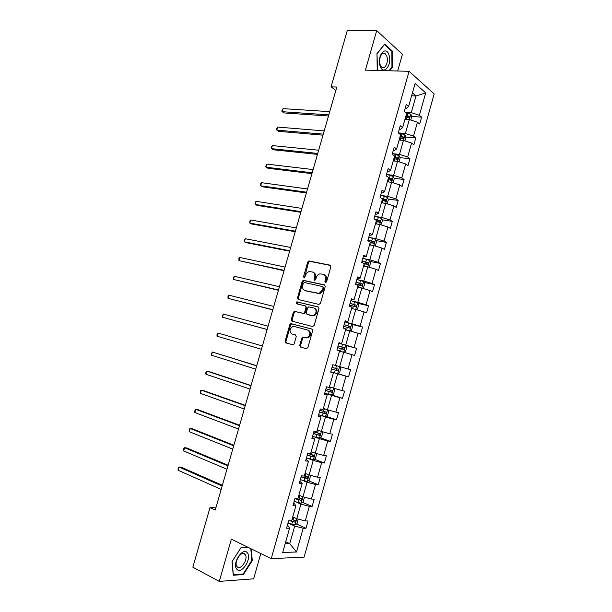 <?xml version="1.0" encoding="UTF-8"?>
<svg xmlns="http://www.w3.org/2000/svg" width="612" height="612" viewBox="0 0 612 612"><rect width="100%" height="100%" fill="white"/><g stroke="black" fill="none" stroke-linecap="round" stroke-linejoin="round"><path stroke-width="0.92" d="M325.469 282.645L326.571 281.834L330.847 266.794L330.067 265.141L308.815 260.949L307.714 262.097L303.498 276.823L304.332 277.955L305.633 275.255C306.26 273.334 307.415 272.118 309.098 271.613L312.258 271.942C314.407 272.684 315.211 274.436 314.66 277.198L314.109 279.126L314.637 280.281L315.723 279.477L316.274 277.55C316.901 275.622 318.064 274.398 319.755 273.885L323.014 274.214C325.209 274.964 326.028 276.739 325.477 279.531L324.926 281.474L325.469 282.645M299.727 345.313L300.469 347.058L306.298 348.702L307.867 347.601L312.656 330.755L311.898 329.026L290.776 323.633L289.805 324.72L285.085 341.205L285.804 342.919L293.263 344.831L294.196 343.76L296.231 336.646L295.497 334.925L292.077 333.991C289.139 331.589 289.361 329.103 292.735 326.533L294.219 326.487L307.76 330.075C310.774 332.454 310.59 334.963 307.209 337.61L302.726 337.074L301.77 338.161L299.727 345.313L300.576 345.566L301.188 347.256M397.678 71.007L402.421 54.3L376.709 30.6L365.41 70.135L409.084 71.313L271.223 558.649L231.359 539.157L219.287 581.4L192.849 567.209L210 507.6L215.248 510.048L336.799 87.072L331.077 86.828L335.835 90.415M376.709 30.6L347.195 30.807L331.077 86.828M318.89 304.432L320.466 303.292L325.232 286.546L324.459 284.871L303.246 280.304L302.183 281.436L297.493 297.83L298.22 299.49L318.89 304.432M318.951 308.624L314.178 325.416L312.602 326.533L292.023 321.17L291.297 319.487L293.309 312.449L294.311 311.347L303.644 313.39L304.646 312.288L305.992 307.576L305.25 305.893L296.629 303.797C295.848 303.17 295.917 302.519 296.835 301.854L318.186 306.918L318.951 308.624M219.287 581.4L253.636 578.822L260.804 553.554M287.326 525.578L288.298 526.014L289.553 528.232L286.577 528.232L288.703 520.728L291.656 520.766L295.871 505.841L292.934 505.734L295.053 498.244L297.975 498.39L302.175 483.511L299.276 483.296L301.379 475.83L304.271 476.082L308.463 461.241L305.595 460.92L307.698 453.477L310.552 453.836L314.729 439.041L311.89 438.613L313.987 431.192L316.809 431.651L320.979 416.894L318.179 416.374L320.267 408.969L323.06 409.535L327.206 394.824L324.444 394.189L326.525 386.815L329.279 387.473L333.425 372.807L330.687 372.073L332.767 364.714L335.491 365.479L339.622 350.852L336.921 350.018L338.987 342.682L341.68 343.554L345.795 328.965L343.133 328.032L345.199 320.711L347.853 321.683L351.961 307.14L349.322 306.099L351.387 298.809L354.011 299.872L358.104 285.368L355.503 284.236L357.553 276.961L360.147 278.131L364.232 263.665L361.661 262.433L363.712 255.181L366.267 256.443L370.337 242.023L367.797 240.692L369.847 233.455L372.371 234.817L376.434 220.442L373.924 219.012L375.959 211.798L378.461 213.259L382.508 198.915L380.029 197.385L382.064 190.194L384.527 191.755L388.566 177.457L386.118 175.828L388.146 168.66L390.578 170.312L394.61 156.052L392.193 154.331L394.212 147.178L396.614 148.93L400.631 134.709L398.251 132.896L400.263 125.758L402.635 127.61L406.636 113.427L404.287 111.514L406.299 104.407L408.64 106.35L415.097 83.454L425.707 92.863L419.396 115.285L421.614 117.129L419.671 124.037L417.445 122.224L413.536 136.109L415.785 137.868L413.842 144.792L411.578 143.063L407.661 156.993L409.941 158.653L407.99 165.6L405.695 163.962L401.763 177.931L404.073 179.5L402.122 186.469L399.797 184.923L395.857 198.923L398.198 200.407L396.232 207.392L393.883 205.938L389.936 219.983L392.3 221.368L390.334 228.368L387.954 227.014L383.992 241.09L386.394 242.39L384.42 249.405L382.01 248.143L378.032 262.265L380.465 263.466L378.484 270.504L376.043 269.334L372.058 283.494L374.521 284.595L372.54 291.656L370.069 290.578L366.068 304.776L368.562 305.793L366.573 312.87L364.071 311.89L360.063 326.127L362.587 327.045L360.59 334.137L358.058 333.257L354.042 347.532L356.589 348.35L354.593 355.473L352.03 354.677L347.998 368.998L350.584 369.725L348.58 376.862L345.987 376.166L341.94 390.525L344.556 391.152L342.544 398.305L339.92 397.708L335.866 412.106L338.512 412.641L336.493 419.817L333.838 419.312L329.776 433.755L332.454 434.183L330.434 441.382L327.741 440.977L323.672 455.458L326.38 455.795L324.352 463.009L321.629 462.703L317.544 477.222L320.283 477.459L318.248 484.696L315.501 484.49L311.401 499.055L314.178 499.185L312.135 506.445L309.351 506.338L305.243 520.942L308.05 520.98L306 528.255L303.185 528.248L296.506 551.986L282.698 552.491L289.553 528.232M409.084 71.313L434.183 93.919L304.103 557.134L271.223 558.649M287.984 523.252L294.999 524.981L296.766 518.724L292.735 516.949M305.243 520.942L296.774 518.724L300.89 504.112L295.695 501.894M300.89 504.112L309.351 506.338M293.584 503.439L294.556 503.852L295.871 505.841M301.838 480.129L307.063 482.241L302.948 496.814L298.901 495.116M302.948 496.814L311.401 499.055M307.063 482.241L315.501 484.49M299.819 481.361L302.175 483.511M300.301 479.67L307.278 481.453L309.106 474.958L305.044 473.351M317.544 477.222L309.114 474.958L313.214 460.423L307.966 458.426M313.214 460.423L321.629 462.703M306.038 459.344L308.463 461.241M314.078 436.777L319.342 438.674L315.257 453.171L311.171 451.641M315.257 453.171L323.672 455.458M319.342 438.674L327.741 440.977M312.235 437.396L314.729 439.041M312.541 436.325L319.479 438.169L321.377 431.437L317.284 429.991M329.776 433.755L321.384 431.437L325.462 416.986L320.175 415.196M325.462 416.986L333.838 419.312M318.424 415.502L320.979 416.894M318.638 414.745L325.561 416.611L327.489 409.765L323.373 408.403M335.866 412.106L327.497 409.772L331.559 395.352L326.25 393.669M331.559 395.352L339.92 397.708M324.589 393.677L327.206 394.824M324.712 393.225L331.62 395.123L333.586 388.161L329.455 386.876M341.94 390.525L333.586 388.161L337.64 373.787L332.308 372.203M337.64 373.787L345.987 376.166M330.732 371.912L333.425 372.807M330.778 371.767L337.617 373.71L339.584 372.708L340.785 368.439L339.652 366.626L335.514 365.41M337.663 373.687L343.707 352.275L339.545 351.127M339.645 366.603L347.998 368.998M343.737 352.29L345.589 351.395L346.79 347.134L345.681 345.267L343.699 352.275L352.03 354.677M345.573 329.761L349.758 330.832L345.726 345.122L340.364 343.676M345.726 345.122L354.042 347.532M349.942 330.885L351.579 330.136L352.78 325.89L351.686 323.97L349.75 330.824L358.058 333.257M338.903 342.98L341.68 343.554M351.586 308.448L355.786 309.435L351.77 323.694L346.384 322.348M351.77 323.694L360.063 326.127M355.786 309.435L364.071 311.89M345.015 321.354L347.853 321.683M357.592 287.196L361.799 288.107L357.791 302.32L352.39 301.081M357.791 302.32L366.068 304.776M362.342 288.267L363.52 287.793L364.706 283.578L363.643 281.558L361.799 288.107L370.069 290.578M351.104 299.788L354.011 299.872M363.574 266.006L367.797 266.84L363.803 281.007L358.38 279.875M363.803 281.007L372.058 283.494M368.539 267.062L369.457 266.717L370.642 262.502L369.602 260.437L367.797 266.832L376.043 269.334M357.178 278.284L360.147 278.131M369.533 244.869L373.779 245.626L369.793 259.756L364.354 258.723M369.793 259.756L378.032 262.265M373.779 245.626L382.01 248.143M363.237 256.841L366.267 256.443M375.485 223.793L379.746 224.466L375.768 238.565L370.306 237.632M375.768 238.565L383.992 241.09M380.939 224.833L382.477 220.534L381.46 218.369L379.738 224.466L387.954 227.014M369.281 235.459L372.371 234.817M381.421 202.771L385.698 203.375L381.727 217.428L376.25 216.594M381.727 217.428L389.936 219.983M385.698 203.375L393.883 205.938M375.301 214.131L376.326 214.292L378.461 213.259M387.335 181.81L391.626 182.338L387.671 196.353L382.171 195.618M387.671 196.353L395.857 198.923M391.626 182.338L399.797 184.923M381.307 192.864L382.339 193.002L384.527 191.755M393.233 160.91L397.54 161.354L393.6 175.338L388.077 174.695M393.6 175.338L401.763 177.931M399.024 161.828L400.103 158.011L399.131 155.693L397.54 161.354L405.695 163.962M387.297 171.658L388.337 171.781L390.578 170.312M399.123 140.064L403.446 140.431L399.514 154.369L393.967 153.834M399.514 154.369L407.661 156.993M403.446 140.431L411.578 143.063M393.271 150.514L394.312 150.613L396.614 148.93M404.991 119.271L409.329 119.562L405.404 133.47L399.843 133.034M405.404 133.47L413.536 136.109M410.805 120.051L411.769 116.609L410.836 114.199L409.321 119.562L417.445 122.224M399.231 129.423L400.271 129.499L402.635 127.61M411.624 95.778L415.976 95.985L411.287 112.623L405.702 112.279M411.287 112.623L419.396 115.285M425.707 92.863L415.976 95.985L412.427 92.925M215.898 507.776L210 507.6M285.169 543.747L289.744 543.64L294.709 526.045L289.53 523.727M285.728 541.765L289.744 543.64L296.506 551.986M405.167 108.393L406.215 108.454L408.64 106.35M294.709 526.045L303.185 528.248M405.878 116.119L407.653 116.234L408.089 117.428M411.723 116.494L421.614 117.129M400.103 136.583L400.776 136.637M405.848 137.05L415.785 137.868M399.957 157.659L409.941 158.653M394.036 178.321L404.073 179.5M388.092 199.038L398.198 200.407M382.133 219.8L392.3 221.368M376.143 240.615L386.394 242.39M370.13 261.485L380.465 263.466M364.086 282.4L374.521 284.595M358.02 303.368L368.562 305.793M351.915 324.375L362.587 327.045M345.78 345.436L356.589 348.35M337.74 373.649L348.58 376.862M331.941 394.947L342.544 398.305M326.104 416.305L336.493 419.817M320.237 437.725L330.434 441.382M314.331 459.199L324.352 463.009M308.402 480.741L318.248 484.696M302.435 502.337L312.135 506.445M296.445 523.994L306 528.255M389.63 70.785L392.422 67.198L392.3 51.018L384.642 44.049L376.984 53.611L377.589 70.464M247.845 547.22L241.182 547.403L232.047 561.564L233.241 575.257L243.415 574.569L252.259 560.6L251.356 548.941M325.813 282.637L326.288 279.875C326.839 277.175 326.066 275.423 323.985 274.604M313.206 272.325C315.264 273.12 316.022 274.857 315.478 277.542L314.996 280.265M330.602 265.447L309.634 261.309L308.532 262.456L304.386 277.94M324.941 285.131L304.072 280.64L303.009 281.765L298.327 298.143L298.664 299.597M323.144 287.739L322.608 286.561L304.393 282.514L303.322 283.31L302.749 285.33C302.198 288.076 302.978 289.836 305.105 290.616L319.189 293.416L322.562 289.79L323.144 287.739L323.962 288.068L322.815 286.653M323.962 288.068L323.373 290.119L320.015 293.737L305.939 290.937M305.449 305.962L306.826 307.882L305.487 312.587L304.485 313.688L295.673 311.63L294.158 312.74L292.146 319.77L292.567 321.315M318.592 307.117L298.021 302.152L297.157 303.919M311.822 315.593L313.329 315.54C316.817 312.908 317.039 310.399 313.979 308.02L308.616 306.857L307.599 307.974L306.252 312.686L307.002 314.384L314.155 315.838C317.651 313.206 317.865 310.697 314.805 308.318M307.668 314.622L307.002 314.384M312.656 315.884L307.836 314.675M308.601 330.35C311.615 332.721 311.432 335.231 308.05 337.878L303.567 337.342L302.611 338.421L300.576 345.566M292.758 334.206L292.077 333.991M295.726 335.016L292.926 334.259M312.197 329.164L291.626 323.909L290.654 324.995L285.942 341.458L286.531 343.125M391.802 67.182L392.422 67.198M391.504 51.01L392.3 51.018M251.731 560.332L252.259 560.6M242.482 574.087L243.415 574.569M410.836 114.199L404.999 112.095M329.73 111.659L283.088 108.63L282.201 111.705L284.075 112.937L328.483 115.997M405.664 116.869L408.946 117.994C409.811 117.886 409.971 117.343 409.436 116.349L406.138 115.209M405.986 115.752L409.436 116.349M283.088 108.63L281.742 111.063L282.201 111.705L328.812 114.865M404.922 140.913L405.94 137.287L404.968 134.854L398.32 132.628M324.199 130.914L277.733 127.082L276.838 130.157L278.735 131.343L322.975 135.168M399.804 137.631L403.094 138.74L403.599 137.103L400.279 135.971M400.133 136.468L401.832 136.958L402.237 138.159M277.733 127.082L276.746 128.252L276.394 129.484L276.838 130.157L323.274 134.127M399.131 155.693L392.445 153.428M318.653 150.215L272.355 145.572L271.46 148.662L273.38 149.787L317.452 154.385M393.929 158.454L397.226 159.548L397.754 157.919L394.396 156.787M394.273 157.238L396.002 157.743L396.369 158.952M272.355 145.572L271.384 146.712L271.032 147.943L271.46 148.662L317.727 153.444M388.964 54.95C385.835 44.584 376.457 56.281 380.159 66.096C383.433 76.286 392.522 64.604 388.964 54.95M386.815 56.273L385.208 53.741C381.934 50.804 378.025 59.242 380.151 64.711L381.72 67.167C385.002 70.12 388.895 61.766 386.815 56.273M377.964 70.472L377.206 69.829L376.992 53.825L384.413 44.561L391.833 51.309L391.955 66.983L389.002 70.77M247.309 552.804C242.796 546.6 231.611 563.92 236.821 569.206C241.518 575.127 252.32 558.06 247.309 552.804M245.06 554.288C241.778 549.783 233.516 561.946 236.898 566.398L237.119 566.689C240.531 571.08 248.625 558.855 245.236 554.526L245.06 554.288M250.821 548.673L251.739 560.508L243.163 574.041L233.31 574.699L232.155 561.433L240.998 547.725L248.449 547.518M393.111 182.804L394.243 178.796L393.233 176.47L386.555 174.29M313.092 169.57L266.97 164.115L266.075 167.206L268.01 168.285L311.921 173.647M388.039 179.331L391.336 180.418L391.887 178.788L388.505 177.656M388.39 178.061L390.15 178.582L390.487 179.806M266.97 164.115L265.654 166.449L266.075 167.206L312.158 172.798M387.144 203.827L388.368 199.634L387.342 197.362L380.649 195.205M307.515 188.97L261.576 182.697L260.674 185.803L262.625 186.821L306.367 192.964M382.125 200.269L385.438 201.333L386.004 199.711L381.49 198.288M382.5 198.946L384.282 199.481L384.588 200.713M261.576 182.697L260.62 183.761L260.261 185L260.674 185.803L306.581 192.214M381.46 218.369L374.72 216.181M301.923 208.424L256.16 201.333L255.258 204.439L257.231 205.403L300.806 212.326M376.204 221.261L379.517 222.317L380.106 220.703L373.97 218.844M374.46 219.31L378.392 220.435L378.667 221.682M256.16 201.333L255.219 202.358L255.258 204.439L300.989 211.675M374.735 245.917L375.385 245.687L376.571 241.495L375.508 239.315L368.784 237.211M296.323 227.924L250.736 220.006L249.834 223.12L251.823 224.038L295.229 231.734M370.26 242.306L373.588 243.354L374.192 241.74L368.026 239.881M367.95 240.149L372.494 241.449L372.731 242.704M250.736 220.006L249.803 220.993L249.834 223.12L295.382 231.183M369.602 260.437L362.824 258.302M290.7 247.477L245.297 238.726L244.395 241.855L246.399 242.712L289.629 251.195M362.908 263.03L367.636 264.445L368.263 262.839L362.067 260.98M362.006 261.202L366.573 262.517L366.772 263.787M245.297 238.726L244.012 240.929L244.395 241.855L289.767 250.744M363.643 281.558L356.85 279.447M285.07 267.077L239.85 257.491L238.94 260.628L284.029 270.711M355.618 283.83L361.669 285.597L362.312 283.999L356.092 282.132M356.046 282.308L360.636 283.647L360.797 284.932M239.85 257.491L238.932 258.409L238.94 260.628L284.129 270.351M356.146 309.542L357.561 308.938L358.754 304.707L357.645 302.688L350.86 300.653M279.424 286.73L234.381 276.31L233.47 279.447L278.406 290.272M349.62 305.044L355.687 306.811L356.345 305.212L350.102 303.345M350.064 303.476L354.685 304.83L354.799 306.138M234.381 276.31L233.478 277.19L233.47 279.447L278.483 290.012M351.686 323.97L344.854 321.92M273.763 306.428L228.903 295.168L227.993 298.312L272.768 309.879M343.615 326.318L349.689 328.078L350.362 326.487L344.097 324.62M344.074 324.697L348.718 326.074L348.779 327.412M228.903 295.168L228.008 296.009L227.993 298.312L272.814 309.718M345.681 345.267L338.834 343.24M268.087 326.181L223.411 314.071L222.493 317.23L267.123 329.539M337.587 347.654L343.676 349.406L344.365 347.815L338.069 345.948M338.061 345.979L342.728 347.371L342.72 348.756M223.411 314.071L222.164 316.136L222.493 317.23L267.138 329.478M216.985 336.187L217.038 333.792L217.91 333.027L262.395 345.987L217.91 333.027L216.985 336.187L261.446 349.291M338.352 369.212L336.722 368.73L335.927 370.291L331.551 369.036L337.64 370.796L338.352 369.212L332.025 367.338M331.62 395.123L333.555 394.082L334.764 389.806L333.716 388.199M256.726 365.716L212.387 352.022L211.469 355.197L255.74 369.151M325.485 390.502L331.597 392.246L332.316 390.655L325.966 388.788M332.316 390.655L330.702 390.15L329.891 391.703L325.5 390.441M256.688 365.838L212.387 352.022L211.155 354.019L211.469 355.197M325.561 416.611L327.519 415.517L328.728 411.226L327.787 409.849M251.035 385.522L208.99 371.545L206.856 371.071L205.93 374.246L250.017 389.064M319.403 412.014L325.53 413.75L326.265 412.167L319.892 410.292M324.727 411.692L323.832 413.177L319.441 411.907M250.966 385.744L206.856 371.071L205.632 373.029L205.93 374.246M319.479 438.169L321.461 437.006L322.669 432.707L321.858 431.567M245.328 405.373L203.467 390.578L201.31 390.165L200.384 393.348L244.28 409.03M313.313 433.587L319.449 435.316L320.198 433.732L313.803 431.865M318.707 433.288L317.75 434.711L313.359 433.426M245.236 405.702L201.31 390.165L200.468 390.816L200.384 393.348M315.93 453.354L316.595 454.242L315.379 458.564L313.336 459.811L306.428 457.967M239.606 425.279L197.928 409.665L195.748 409.306L194.823 412.496L238.527 429.05M307.201 455.221L313.344 456.942L314.117 455.359L307.691 453.492M312.663 454.938L311.661 456.307L307.262 455.014M239.483 425.707L195.748 409.306L194.547 411.188L194.823 412.496M307.278 481.453L309.29 480.175L310.513 475.845L310.001 475.203M233.876 445.238L192.375 428.79L190.179 428.492L189.246 431.689L232.759 449.116M301.073 476.916L307.232 478.63L308.012 477.046L304.294 475.998M306.581 476.649L305.549 477.957L301.15 476.656M233.723 445.766L190.179 428.492L189.353 429.066L189.246 431.689M304.08 497.112L304.401 497.502L303.185 501.848L301.096 503.225L294.15 501.435M228.123 465.242L186.805 447.969L184.587 447.724L183.654 450.937L226.975 469.236M294.93 498.673L301.096 500.379L301.892 498.795L298.151 497.755M300.484 498.413L299.429 499.667L295.015 498.367M227.939 465.877L184.587 447.724L183.776 448.259L183.654 450.937M294.999 524.981L297.057 523.581L298.166 519.091M222.363 485.301L181.221 467.193L178.987 467.01L178.054 470.223L221.177 489.409M289.591 520.736L294.946 522.181L295.757 520.605L291.993 519.565M294.357 520.231L293.286 521.447L290.922 520.751M222.148 486.043L178.987 467.01L178.184 467.499L178.054 470.223M326.288 279.875L325.477 279.531M314.928 279.462L314.109 279.126M315.478 277.542L314.66 277.198M304.325 277.16L303.498 276.823M308.532 262.456L307.714 262.097M310.062 261.301L309.244 260.942M330.465 265.317L330.067 265.141M325.737 281.818L324.926 281.474M298.327 298.143L297.493 297.83M303.009 281.765L302.183 281.436M304.539 280.633L303.705 280.296M318.355 293.791L317.536 293.469M323.373 290.119L322.562 289.79M292.146 319.77L291.297 319.487M294.158 312.74L293.309 312.449M295.673 311.63L294.831 311.332M303.942 313.704L303.108 313.405M305.487 312.587L304.646 312.288M306.826 307.882L305.992 307.576M298.021 302.152L297.187 301.846M302.611 338.421L301.77 338.161M304.164 337.319L303.322 337.051M306.436 337.939L305.595 337.671M285.942 341.458L285.085 341.205M290.654 324.995L289.805 324.72M292.169 323.893L291.32 323.618M407.11 115.469L407.852 112.838M406.016 119.34L406.643 117.129M407.623 116.219L409.413 116.334M403.438 140.431L404.991 134.915M401.258 136.231L402 133.592M400.149 140.148L400.784 137.891M401.778 136.935L403.56 137.08M395.383 157.047L396.125 154.408M394.258 161.017L394.908 158.715M395.91 157.705L397.693 157.881M391.619 182.33L393.256 176.524M389.484 177.924L390.234 175.277M388.352 181.94L389.018 179.591M390.035 178.536L391.81 178.742M385.69 203.375L387.365 197.416M383.579 198.854L384.328 196.2M382.431 202.916L383.104 200.529M384.145 199.42L385.912 199.657M377.658 219.846L378.407 217.183M376.495 223.954L377.183 221.529M378.231 220.358L379.991 220.634M373.779 245.619L375.538 239.368M371.721 240.891L372.471 238.221M370.543 245.052L371.239 242.582M372.31 241.365L374.062 241.663M365.762 261.997L366.519 259.32M364.576 266.205L365.288 263.688M366.366 262.418L368.11 262.755M359.787 283.157L360.545 280.48M358.586 287.411L359.313 284.855M360.407 283.532L362.151 283.907M355.779 309.435L357.668 302.733M353.797 304.386L354.562 301.693M352.589 308.685L353.323 306.084M354.432 304.707L356.169 305.113M347.792 325.661L348.557 322.968M346.568 330.013L347.31 327.366M348.442 325.944L350.171 326.38M341.771 347.004L342.536 344.296M340.532 351.403L341.289 348.71M342.437 347.233L344.158 347.7M335.736 368.401L336.501 365.693M334.481 372.83L335.254 370.115M335.927 370.291L337.64 370.796M329.677 389.859L330.434 387.182M328.422 394.304L329.195 391.581M329.891 391.703L331.597 392.246M323.603 411.379L324.352 408.724M322.348 415.831L323.121 413.1M323.832 413.177L325.53 413.75M317.513 432.952L318.255 430.335M316.259 437.419L317.031 434.681M317.75 434.711L319.449 435.316M313.39 459.78L315.249 453.163M311.409 454.594L312.143 452M310.146 459.069L310.919 456.33M311.661 456.307L313.344 456.942M305.289 476.289L306.008 473.734M304.019 480.78L304.799 478.033M305.549 477.957L307.232 478.63M301.15 503.186L302.948 496.806M299.146 498.053L299.857 495.521M297.876 502.551L298.656 499.79M299.429 499.667L301.096 500.379M292.987 519.871L293.691 517.37M291.717 524.385L292.498 521.615M293.286 521.447L294.946 522.181M309.634 261.309L308.815 260.949M304.072 280.64L303.246 280.304M320.015 293.737L319.189 293.416M295.152 311.646L294.311 311.347M304.485 313.688L303.644 313.39M297.669 302.16L296.835 301.854M314.155 315.838L313.329 315.54M303.567 337.342L302.726 337.074M308.05 337.878L307.209 337.61M291.626 323.909L290.776 323.633M401.832 136.958L403.599 137.103M396.002 157.743L397.754 157.919M382.347 53.703L385.208 53.741M243.041 553.432L245.236 554.526M390.15 178.582L391.887 178.788M384.282 199.481L386.004 199.711M378.392 220.435L380.106 220.703M372.494 241.442L374.192 241.74M366.573 262.517L368.263 262.839M360.636 283.639L362.312 283.999M354.685 304.83L356.345 305.212M348.718 326.074L350.362 326.487M342.728 347.371L344.365 347.815M325.339 411.861L326.265 412.167M319.518 433.495L320.198 433.732M313.551 455.152L314.117 455.359M307.522 476.855L308.012 477.046M301.456 498.612L301.892 498.795M295.351 520.422L295.757 520.605"/></g></svg>
